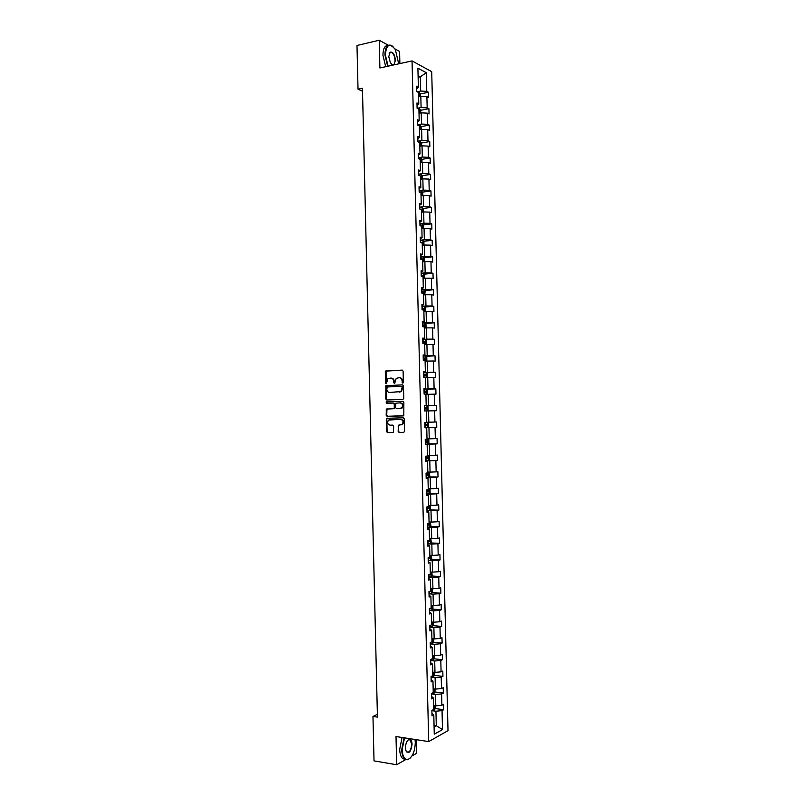 <?xml version="1.0" encoding="UTF-8"?>
<svg xmlns="http://www.w3.org/2000/svg" width="805" height="805" viewBox="0 0 805 805"><rect width="100%" height="100%" fill="white"/><g stroke="black" fill="none" stroke-linecap="round" stroke-linejoin="round"><path stroke-width="1.21" d="M402.762 383.12L403.375 382.355L403.104 371.115L402.168 370.099L385.535 371.065L385.394 383.12L386.36 383.703L387.889 378.712L390.727 378.078C392.468 378.209 393.454 379.286 393.675 381.318L393.705 382.767L394.692 383.351L396.211 378.35L399.089 377.706C400.85 377.827 401.846 378.914 402.067 380.956L402.762 383.12M398.173 431.4L399.109 432.446L403.687 432.376L404.563 431.309L404.261 418.801L403.325 417.765L386.621 418.328L386.561 431.581L387.477 432.617L393.454 432.325L393.675 426.147L392.76 425.121L390.043 425.171C387.487 424.275 386.994 422.585 388.553 420.079L400.578 419.304C403.144 420.18 403.667 421.87 402.118 424.396L398.405 425.211L398.173 431.4L399.662 432.416L403.858 432.355M388.312 45.241L379.236 40.25L379.9 67.972L412.039 60.918L428.713 741.586L396.01 736.545L396.684 764.75L374.023 760.896L372.967 716.45L377.444 717.104L362.441 88.268L358.024 89.194L362.512 91.257M379.236 40.25L356.987 45.483L358.024 89.194M402.882 399.451L403.768 398.364L403.466 385.877L402.53 384.85L385.867 385.696L385.776 398.968L386.692 399.984L402.882 399.451M403.858 402.339L403.808 415.702L387.084 416.296L386.169 415.269L386.41 409.101L393.434 408.719L394.309 407.642L394.229 404.11L393.303 403.084L386.501 403.305L386.128 401.967L402.933 401.303L403.858 402.339M396.684 764.75L405.72 759.568M411.969 755.976L416.668 753.269L416.336 739.684M399.884 63.585L399.592 51.45L394.943 48.894M431.953 713.23L433.794 714.951L432.013 715.897L431.883 710.443L433.664 709.517L433.372 698.005L431.601 698.891L431.46 693.447L433.241 692.572L432.959 681.06L431.178 681.895L431.047 676.452L432.828 675.626L432.547 664.125L430.766 664.91L430.635 659.466L432.416 658.691L432.124 647.19L430.343 647.924L430.212 642.491L431.993 641.766L431.711 630.275L429.93 630.959L429.8 625.515L431.581 624.851L431.299 613.36L429.518 613.994L429.377 608.55L431.168 607.936L430.886 596.445L429.095 597.028L428.964 591.595L430.745 591.031L430.464 579.55L428.683 580.083L428.552 574.649L430.333 574.126L430.051 562.655L428.27 563.138L428.129 557.704L429.92 557.241L429.639 545.76L427.847 546.192L427.717 540.769L429.508 540.356L429.226 528.885L427.435 529.267L427.304 523.844L429.085 523.471L428.803 512.01L427.022 512.342L426.881 506.919L428.673 506.607L428.391 495.145L426.6 495.427L426.469 490.004L428.26 489.742L427.978 478.281L426.187 478.522L426.056 473.099L427.847 472.887L427.566 461.436L425.775 461.617L425.644 456.204L427.435 456.033L427.153 444.591L425.362 444.722L425.231 439.309L427.022 439.188L426.741 427.747L424.949 427.837L424.809 422.424L426.61 422.353L426.328 410.922L424.527 410.952L424.396 405.539L426.197 405.529L425.915 394.098L424.114 394.078L423.983 388.674L425.775 388.704L425.503 377.283L423.702 377.213L423.571 371.809L425.362 371.89L425.09 360.469L423.289 360.348L423.158 354.955L424.949 355.086L424.678 343.665L422.877 343.504L422.746 338.1L424.537 338.281L424.265 326.87L422.464 326.659L422.333 321.255L424.124 321.487L423.853 310.086L422.051 309.814L421.921 304.421L423.712 304.703L423.44 293.302L421.639 292.99L421.508 287.596L423.299 287.918L423.028 276.528L421.226 276.165L421.096 270.772L422.897 271.154L422.615 259.753L420.814 259.341L420.683 253.957L422.484 254.39L422.202 242.999L420.401 242.536L420.27 237.153L422.072 237.626L421.79 226.245L419.989 225.732L419.858 220.349L421.659 220.872L421.377 209.501L419.576 208.938L419.445 203.554L421.246 204.128L420.965 192.757L419.164 192.143L419.033 186.77L420.834 187.394L420.552 176.023L418.751 175.369L418.62 169.986L420.421 170.66L420.15 159.299L418.338 158.595L418.208 153.212L420.009 153.936L419.737 142.586L417.926 141.821L417.795 136.448L419.606 137.222L419.325 125.872L417.513 125.067L417.382 119.693L419.194 120.519L418.912 109.168L417.101 108.313L416.97 102.939L418.781 103.815L418.499 92.464L416.698 91.559L416.557 86.195L418.369 87.121L417.906 68.184L426.308 72.712L426.771 91.388L428.512 92.283L428.642 97.546L426.892 96.67L427.173 107.86L428.924 108.705L429.055 113.968L427.304 113.143L427.576 124.332L429.327 125.127L429.457 130.4L427.707 129.615L427.988 140.815L429.729 141.559L429.86 146.832L428.119 146.097L428.391 157.307L430.142 158.001L430.273 163.274L428.522 162.59L428.803 173.8L430.544 174.454L430.675 179.726L428.934 179.082L429.206 190.302L430.947 190.906L431.078 196.179L429.337 195.595L429.608 206.805L431.359 207.368L431.49 212.641L429.739 212.097L430.021 223.327L431.762 223.83L431.893 229.113L430.152 228.62L430.423 239.85L432.174 240.313L432.305 245.595L430.554 245.143L430.836 256.372L432.577 256.795L432.708 262.078L430.967 261.675L431.239 272.915L432.989 273.277L433.12 278.57L431.369 278.218L431.651 289.458L433.392 289.77L433.523 295.063L431.782 294.761L432.064 306.001L433.804 306.272L433.925 311.565L432.194 311.314L432.466 322.564L434.207 322.785L434.338 328.078L432.597 327.866L432.879 339.126L434.62 339.297L434.75 344.59L433.01 344.429L433.281 355.689L435.022 355.82L435.153 361.123L433.412 361.002L433.694 372.272L435.435 372.353L435.565 377.646L433.825 377.585L434.106 388.855L435.837 388.885L435.968 394.188L434.237 394.168L434.509 405.448L436.25 405.428L436.38 410.731L434.64 410.761L434.921 422.041L436.652 421.981L436.783 427.284L435.052 427.364L435.334 438.645L437.065 438.534L437.196 443.847L435.465 443.968L435.736 455.258L437.477 455.097L437.608 460.41L435.877 460.581L436.149 471.881L437.88 471.67L438.011 476.983L436.28 477.204L436.562 488.504L438.292 488.243L438.423 493.556L436.692 493.827L436.974 505.138L438.705 504.826L438.836 510.149L437.105 510.461L437.387 521.771L439.107 521.419L439.238 526.732L437.518 527.104L437.789 538.414L439.52 538.012L439.651 543.335L437.92 543.757L438.202 555.068L439.933 554.615L440.063 559.938L438.333 560.411L438.614 571.731L440.345 571.228L440.476 576.551L438.745 577.074L439.027 588.395L440.748 587.851L440.878 593.174L439.158 593.738L439.439 605.068L441.16 604.475L441.291 609.798L439.57 610.411L439.852 621.752L441.573 621.098L441.704 626.431L439.983 627.095L440.255 638.435L441.985 637.741L442.116 643.074L440.395 643.789L440.667 655.129L442.398 654.385L442.529 659.718L440.808 660.482L441.08 671.833L442.8 671.038L442.941 676.381L441.21 677.186L441.492 688.537L443.213 687.701L443.344 693.035L441.623 693.89L441.905 705.25L443.625 704.365L443.756 709.708L442.036 710.614L442.509 729.592L434.267 734.2L433.794 714.951M412.039 60.918L431.711 71.665L448.013 730.658L428.713 741.586M431.48 693.95L435.525 694.474L435.807 705.844L433.563 705.552M435.807 705.844L441.905 705.25M435.525 694.474L441.623 693.89M431.54 696.375L433.372 698.005M431.067 677.257L435.113 677.74L435.394 689.11L433.15 688.828M435.394 689.11L441.492 688.537M435.113 677.74L441.21 677.186M431.118 679.531L432.959 681.06M430.655 660.563L434.7 661.006L434.982 672.376L432.738 672.115M434.982 672.376L441.08 671.833M434.7 661.006L440.808 660.482M430.705 662.696L432.547 664.125M430.242 643.879L434.287 644.282L434.569 655.652L432.325 655.411M434.569 655.652L440.667 655.129M434.287 644.282L440.395 643.789M430.293 645.862L432.124 647.19M429.84 627.206L433.885 627.568L434.157 638.929L431.923 638.707M434.157 638.929L440.255 638.435M433.885 627.568L439.983 627.095M429.88 629.047L431.711 630.275M429.427 610.532L433.472 610.864L433.754 622.215L431.51 622.013M433.754 622.215L439.852 621.752M433.472 610.864L439.57 610.411M429.468 612.223L431.299 613.36M429.025 593.869L433.06 594.16L433.342 605.511L431.098 605.33M433.342 605.511L439.439 605.068M433.06 594.16L439.158 593.738M429.055 595.418L430.886 596.445M428.612 577.205L432.647 577.467L432.929 588.807L430.695 588.656M432.929 588.807L439.027 588.395M432.647 577.467L438.745 577.074M428.642 578.614L430.464 579.55M428.2 560.562L432.235 560.783L432.516 572.124L430.283 571.983M432.516 572.124L438.614 571.731M432.235 560.783L438.333 560.411M428.23 561.82L430.051 562.655M427.797 543.918L431.832 544.1L432.104 555.43L429.87 555.319M432.104 555.43L438.202 555.068M431.832 544.1L437.92 543.757M427.817 545.035L429.639 545.76M427.385 527.275L431.42 527.426L431.701 538.756L429.468 538.656M431.701 538.756L437.789 538.414M431.42 527.426L437.518 527.104M427.415 528.251L429.226 528.885M426.982 510.652L431.007 510.762L431.289 522.083L429.055 522.012M431.289 522.083L437.387 521.771M431.007 510.762L437.105 510.461M427.002 511.477L428.803 512.01M426.57 494.029L430.595 494.099L430.876 505.419L428.642 505.369M430.876 505.419L436.974 505.138M430.595 494.099L436.692 493.827M426.59 494.713L428.391 495.145M426.167 477.405L430.192 477.446L430.464 488.766L428.24 488.726M430.464 488.766L436.562 488.504M430.192 477.446L436.28 477.204M426.177 477.949L427.978 478.281M425.754 460.802L429.779 460.802L430.061 472.112L427.827 472.102M430.061 472.112L436.149 471.881M429.779 460.802L435.877 460.581M425.765 461.205L427.566 461.436M425.352 444.199L429.367 444.169L429.649 455.469L427.415 455.479M429.649 455.469L435.736 455.258M429.367 444.169L435.465 443.968M425.352 444.451L427.153 444.591M427.495 427.485L427.364 422.233L428.411 423.229L428.481 426.409L427.465 427.515L424.939 427.596L428.964 427.536L429.236 438.836L427.012 438.856M429.236 438.836L435.334 438.645M428.964 427.536L435.052 427.364M424.939 427.717L426.741 427.747M426.328 410.963L428.552 410.912L428.834 422.202L426.6 422.253M428.834 422.202L434.921 422.041M428.552 410.912L434.64 410.761M425.915 394.37L428.149 394.289L428.421 405.579L424.406 405.7L426.932 405.66L427.998 406.706L428.079 409.886L427.083 410.932L426.952 405.68M428.421 405.579L434.509 405.448M428.149 394.289L434.237 394.168M424.396 405.619L426.197 405.529M425.513 377.776L427.737 377.676L428.019 388.966L423.994 389.117L426.519 389.107L427.596 390.184L427.676 393.363L426.72 394.339L426.549 389.137M428.019 388.966L434.106 388.855M427.737 377.676L433.825 377.585M423.994 388.896L425.775 388.704M425.1 361.193L427.324 361.073L427.606 372.353L423.591 372.544L426.117 372.574L427.193 373.681L427.264 376.851L426.378 377.736M427.606 372.353L433.694 372.272M427.324 361.073L433.412 361.002M423.581 372.182L425.362 371.89M424.698 344.621L426.922 344.48L427.193 355.75L423.178 355.981M427.193 355.75L433.281 355.689M426.922 344.48L433.01 344.429M423.168 355.478L424.949 355.086M424.285 328.048L426.509 327.887L426.791 339.157L422.776 339.418M426.791 339.157L432.879 339.126M426.509 327.887L432.597 327.866M422.756 338.774L424.537 338.281M423.883 311.485L426.107 311.304L426.378 322.574L422.373 322.865M426.378 322.574L432.466 322.564M426.107 311.304L432.194 311.314M422.353 322.081L424.124 321.487M423.48 294.922L425.694 294.721L425.976 305.991L421.961 306.323M425.976 305.991L432.064 306.001M425.694 294.721L431.782 294.761M421.941 305.387L423.712 304.703M423.068 278.379L425.292 278.158L425.563 289.418L421.558 289.79M425.563 289.418L431.651 289.458M425.292 278.158L431.369 278.218M421.528 288.713L423.299 287.918M422.665 261.826L424.879 261.595L425.161 272.845L421.156 273.257M425.161 272.845L431.239 272.915M424.879 261.595L430.967 261.675M421.126 272.04L422.897 271.154M422.253 245.294L424.476 245.032L424.748 256.282L420.743 256.725M424.748 256.282L430.836 256.372M424.476 245.032L430.554 245.143M420.713 255.366L422.484 254.39M421.85 228.761L424.064 228.489L424.346 239.729L420.341 240.212M424.346 239.729L430.423 239.85M424.064 228.489L430.152 228.62M420.301 238.713L422.072 237.626M421.448 212.238L423.661 211.946L423.933 223.186L419.938 223.699M423.933 223.186L430.021 223.327M423.661 211.946L429.739 212.097M419.898 222.059L421.659 220.872M421.035 195.726L423.259 195.404L423.531 206.644L419.536 207.197M423.531 206.644L429.608 206.805M423.259 195.404L429.337 195.595M419.486 205.406L421.246 204.128M420.633 179.213L422.846 178.881L423.128 190.111L419.123 190.694M423.128 190.111L429.206 190.302M422.846 178.881L428.934 179.082M419.083 188.773L420.834 187.394M420.23 162.711L422.444 162.358L422.716 173.578L418.721 174.202M422.716 173.578L428.803 173.8M422.444 162.358L428.522 162.59M418.67 172.139L420.421 170.66M419.828 146.218L422.031 145.836L422.313 157.056L418.318 157.72M422.313 157.056L428.391 157.307M422.031 145.836L428.119 146.097M418.258 155.506L420.009 153.936M419.415 129.726L421.629 129.333L421.901 140.543L417.916 141.247M421.901 140.543L427.988 140.815M421.629 129.333L427.707 129.615M417.855 138.893L419.606 137.222M419.013 113.243L421.226 112.831L421.498 124.04L417.513 124.775M421.498 124.04L427.576 124.332M421.226 112.831L427.304 113.143M417.443 122.28L419.194 120.519M418.61 96.771L420.814 96.328L421.096 107.538L417.101 108.313M421.096 107.538L427.173 107.86M420.814 96.328L426.892 96.67M417.04 105.676L418.781 103.815M418.127 77.24L420.341 76.777L420.683 91.046L417.111 91.77M420.683 91.046L426.771 91.388M426.308 72.712L420.341 76.777L418.087 75.59M377.374 714.327L372.967 716.45M434.086 726.915L436.29 725.708L435.938 711.217L431.883 710.664M434.046 725.386L436.29 725.708L442.509 729.592M416.628 89.073L418.369 87.121M435.938 711.217L442.036 710.614M420.24 93.944L428.512 92.283M420.613 110.295L428.924 108.705M420.985 126.647L429.327 125.127M421.357 143.018L429.729 141.559M421.729 159.39L430.142 158.001M422.092 175.762L430.544 174.454M422.454 192.154L430.947 190.906M422.816 208.535L431.359 207.368M423.178 224.937L431.762 223.83M423.541 241.339L432.174 240.313M423.903 257.751L432.577 256.795M424.255 274.163L432.989 273.277M424.607 290.585L433.392 289.77M424.96 307.017L433.804 306.272M425.302 323.449L434.207 322.785M425.644 339.881L434.62 339.297M425.986 356.333L435.022 355.82M426.318 372.785L435.435 372.353M426.65 389.238L435.837 388.885M426.972 405.7L436.25 405.428M427.525 427.445L436.783 427.284M428.008 443.917L437.196 443.847M428.491 460.4L437.608 460.41M428.964 476.892L438.011 476.983M429.437 493.395L438.423 493.556M429.9 509.897L438.836 510.149M430.363 526.41L439.238 526.732M430.826 542.932L439.651 543.335M431.279 559.465L440.063 559.938M431.732 575.998L440.476 576.551M432.184 592.54L440.878 593.174M432.637 609.093L441.291 609.798M433.08 625.656L441.704 626.431M433.533 642.219L442.116 643.074M433.976 658.792L442.529 659.718M434.418 675.375L442.941 676.381M434.861 691.958L443.344 693.035M435.304 708.561L443.756 709.708M403.003 383.059L402.621 380.966C402.399 378.924 401.403 377.847 399.652 377.716L399.491 377.716M391.109 378.088L391.28 378.098C393.021 378.219 394.007 379.306 394.229 381.339L394.601 383.411M402.46 370.139L386.098 371.095L386.279 383.754M402.762 384.881L386.43 385.706L386.34 398.968L387.084 399.974M402.218 387.084L401.564 386.37L387.356 386.943L386.782 389.228C387.004 391.25 387.99 392.337 389.721 392.478L401.021 391.492L402.218 387.084L402.772 387.104L401.635 386.38M402.772 387.104L401.574 391.502L390.284 392.478M403.325 415.913L387.084 416.296M393.303 403.084L394.782 404.11L394.5 408.517L386.974 409.091L386.732 415.259L387.648 416.286M403.084 401.313L387.024 401.836L386.943 403.285M400.266 408.527L401.635 407.984C403.225 405.448 402.721 403.748 400.135 402.872L395.859 403.184L395.567 407.602L396.493 408.638L402.188 407.974C403.778 405.438 403.285 403.738 400.689 402.872L400.236 402.872M400.82 408.517L396.493 408.638M399.35 424.99L398.606 426.046L398.737 431.379M400.799 424.96L402.681 424.376C404.221 421.85 403.697 420.16 401.132 419.294L400.578 419.304M389.912 419.546L401.132 419.294M387.618 418.127L386.823 419.184L387.114 431.55L388.04 432.587L393.112 432.516M420.371 96.419L420.311 94.044L419.264 92.495L417.845 92.142M419.264 92.495L419.365 96.62M418.58 95.503L418.55 94.235M398.717 63.837L395.356 49.558C389.69 42.605 386.36 44.376 385.364 54.871L388.111 66.171M387.668 66.262L384.921 54.851C385.152 47.163 387.326 44.023 391.441 45.432L393.041 46.63M390.143 52.164L390.153 52.164C392.931 51.621 394.692 54.317 395.456 60.254L393.866 64.903M393.051 65.084L390.425 62.86L388.765 56.682L390.153 52.154L389.187 53.583M391.401 64.179L391.985 64.591C393.907 65.245 394.923 63.796 395.024 60.224C394.742 56.451 393.625 53.865 391.683 52.466L389.982 52.526M385.696 66.694L382.939 55.293C383.029 48.813 384.71 45.513 388 45.412M404.533 737.863L402.148 749.707C402.581 756.438 404.513 759.689 407.934 759.447C412.492 757.243 414.947 751.568 415.3 742.401L415.038 739.483M410.52 757.847L407.642 759.729L404.774 758.974C402.903 757.274 401.876 754.205 401.705 749.747L404.07 737.793M412.059 744.192C410.973 752.081 408.94 754.245 405.951 750.693L405.489 747.845C405.67 743.246 406.897 740.409 409.161 739.332L409.131 739.362C410.882 739.211 411.848 740.831 412.059 744.192M406.112 751.095L406.807 752.001C409.524 752.735 411.134 750.149 411.627 744.243L410.198 739.956L408.87 739.614L407.682 740.338M405.448 759.437L402.762 758.642C400.89 756.942 399.864 753.872 399.693 749.425L402.057 737.481M420.774 112.911L420.713 110.436L419.667 108.927L417.614 108.554M418.982 111.935L418.952 110.667M421.186 129.414L421.116 126.838L420.069 125.349L417.513 125.006M420.069 125.349L420.17 129.595M419.385 128.377L419.355 127.11M421.589 145.916L421.528 143.25L420.441 141.75L417.916 141.459M419.787 144.83L419.757 143.562M421.991 162.429L421.931 159.662L420.844 158.193L418.318 157.921M420.19 161.282L420.16 160.024M422.404 178.941L422.333 176.084L421.277 174.675L418.731 174.393M420.602 177.754L420.562 176.486M422.806 195.474L422.736 192.516L421.659 191.097L419.133 190.876M421.005 194.216L420.975 192.959M423.219 212.007L423.138 208.948L422.062 207.559L419.536 207.358M421.407 210.699L421.679 209.481L421.065 209.401M423.621 228.54L423.541 225.39L422.464 224.031L419.938 223.85M421.81 227.181L422.092 225.964L420.411 225.853M423.903 245.102L423.943 241.842L422.867 240.514L420.341 240.353M422.212 243.674L422.504 242.456L420.391 242.355M420.572 242.577L422.504 242.456M424.175 261.665L424.356 258.294L423.279 256.996L420.753 256.855M422.625 260.176L422.917 258.948L420.804 258.868M420.804 259.069L422.917 258.948M424.456 278.238L424.758 274.757L423.682 273.489L421.156 273.368M423.028 276.678L423.329 275.451L421.206 275.38M421.206 275.562L423.329 275.451M424.758 294.811L425.161 291.229L424.084 289.981L421.558 289.88M422.635 293.161L423.661 293.201L423.742 291.963L421.609 291.893M421.609 292.054L422.846 292.919M425.07 311.384L425.563 307.701L424.487 306.484L421.961 306.413M422.051 309.694L424.064 309.714L424.155 308.476L422.011 308.426M422.021 308.557L423.249 309.432M425.382 327.967L426.046 327.353L425.976 324.184L424.899 322.996L422.373 322.946M422.454 326.226L424.466 326.236L424.567 324.999L422.424 324.958M422.424 325.069L423.651 325.965M425.704 344.55L426.459 343.846L426.378 340.676L425.302 339.519L422.776 339.479M422.856 342.769L424.879 342.769L424.98 341.531L422.826 341.491M422.826 341.592L424.054 342.487M426.036 361.143L426.861 360.348L426.781 357.178L425.704 356.041L423.178 356.031M423.269 359.312L425.282 359.302L425.392 358.064L423.229 358.044M423.239 358.114L424.124 358.134L424.446 359.03M423.672 375.875L425.684 375.844L425.805 374.607L423.641 374.597M423.641 374.647L424.537 374.667L424.849 375.583M424.074 392.427L426.097 392.397L426.217 391.16L424.044 391.16L424.949 391.21L425.241 392.146M424.487 409L426.499 408.95L426.63 407.712L424.456 407.722L425.362 407.753L425.624 408.729M424.889 425.573L426.912 425.513L427.042 424.275L424.859 424.295M427.042 424.275L425.775 424.305L425.583 425.543L424.889 425.563M427.827 438.846L428.813 439.761L428.894 442.941L427.868 444.078L425.342 444.179M425.302 442.156L427.314 442.086L427.455 440.848L425.261 440.878M427.455 440.848L426.197 440.858L425.986 442.096L425.292 442.116M428.31 455.469L429.216 456.294L429.296 459.474L428.28 460.641L425.754 460.762M425.704 458.739L427.727 458.659L427.868 457.421L425.674 457.461M426.63 457.441L426.398 458.659L425.704 458.689M428.783 472.102L429.629 472.837L429.709 476.017L428.683 477.214L426.157 477.355M426.107 475.342L428.129 475.242L428.28 474.004L426.076 474.065M427.083 474.024L426.801 475.232L426.107 475.262M429.276 488.746L430.031 489.39L430.112 492.569L429.095 493.797L426.57 493.958M426.519 491.936L428.542 491.835L428.693 490.597L426.489 490.658M427.525 490.627L427.203 491.815L426.519 491.835M429.769 505.389L430.444 505.953L430.514 509.132L429.528 510.35L426.972 510.571M426.922 508.549L428.944 508.438L429.105 507.19L426.892 507.271M427.958 507.231L427.616 508.398L426.922 508.428M430.262 522.053L430.927 525.695L429.93 526.953L427.385 527.184M427.334 525.162L429.357 525.041L429.518 523.793L427.304 523.884M428.391 523.844L427.334 525.021M430.776 538.716L431.329 542.268L430.313 543.586L427.787 543.808M427.747 541.785L429.759 541.644L429.93 540.407L429.166 540.437M428.824 540.457L427.737 541.624M431.299 555.39L431.742 558.851L430.745 560.159L428.2 560.441M428.149 558.418L430.172 558.268L429.91 557.02M429.246 557.08L428.149 558.227M431.832 572.073L432.144 575.434L431.128 576.803L428.612 577.074M428.562 575.052L430.574 574.891L430.323 573.643M430.574 574.891L428.552 574.84M432.386 588.777L432.557 592.027L431.54 593.426L429.015 593.728M428.964 591.695L430.987 591.524L430.735 590.276M430.987 591.524L429.447 591.444M432.889 605.471L432.969 608.63L431.953 610.059L429.427 610.371M430.061 608.318L431.389 608.157L431.138 606.92M433.301 622.174L433.372 625.233L432.386 626.662L429.83 627.035M431.581 624.851L431.55 623.563M433.714 638.888L433.784 641.847L432.798 643.306L430.242 643.698M431.993 641.505L431.953 640.217M434.116 655.602L434.187 658.47L433.181 659.989L430.655 660.372M432.396 658.168L432.366 656.88M434.529 672.326L434.599 675.103L433.613 676.603L431.057 677.045M432.808 674.832L432.778 673.554M434.942 689.05L435.012 691.737L434.026 693.266L431.47 693.729M433.221 691.505L433.181 690.227M435.354 705.784L435.414 708.37L434.408 709.98L431.923 710.423M433.623 708.189L433.593 706.911M402.621 380.966L402.067 380.956M394.269 382.778L393.705 382.767M394.229 381.339L393.675 381.318M385.957 383.13L385.394 383.12M385.686 372.011L385.122 371.991M386.551 370.924L385.987 370.894M402.661 382.425L402.108 382.405M386.34 398.968L385.776 398.968M386.038 386.611L385.474 386.601M386.903 385.535L386.34 385.515M399.994 392.126L399.441 392.116M402.812 388.634L402.259 388.624M386.732 415.259L386.169 415.269M386.601 409.966L386.038 409.976M387.467 408.9L386.903 408.9M393.997 408.709L393.434 408.719M394.873 407.632L394.309 407.642M394.782 404.11L394.229 404.11M387.024 401.836L386.46 401.836M398.606 426.046L398.052 426.076M388.04 432.587L387.477 432.617M387.114 431.55L386.561 431.581M386.823 419.184L386.259 419.204M399.662 432.416L399.109 432.446M419.767 113.103L419.667 108.927M420.572 146.087L420.472 141.791M420.985 162.59L420.874 158.233M418.62 158.706L418.6 157.921M421.387 179.102L421.277 174.675M419.033 175.47L419.013 174.393M421.79 195.615L421.679 191.137M419.445 192.244L419.415 190.866M422.202 212.138L422.092 207.599M419.858 209.028L419.818 207.358M422.605 228.67L422.494 224.072M420.27 225.813L420.22 223.85M421.126 226.054L422.001 225.943M423.007 245.203L422.897 240.544M420.673 242.355L420.623 240.343M421.085 242.587L422.414 242.426M423.42 261.746L423.299 257.026M421.085 258.858L421.035 256.845M421.498 259.069L422.816 258.928M423.822 278.299L423.712 273.519M421.488 275.37L421.438 273.358M421.901 275.562L423.219 275.421M424.235 294.851L424.114 290.011M421.89 291.893L421.84 289.88M422.303 292.054L423.621 291.933M424.638 311.424L424.517 306.514M422.303 308.416L422.253 306.403M422.706 308.557L424.034 308.446M425.05 327.987L424.919 323.026M422.706 324.948L422.655 322.936M423.118 325.069L424.436 324.968M425.453 344.57L425.332 339.549M423.108 341.491L423.058 339.479M423.158 343.524L423.138 342.759M423.521 341.582L424.839 341.501M425.865 361.153L425.734 356.072M423.521 358.034L423.47 356.021M423.571 360.368L423.551 359.312M423.923 358.104L425.251 358.034M426.268 377.746L426.137 372.604M423.923 374.587L423.873 372.574M423.983 377.223L423.953 375.865M424.336 374.637L425.654 374.577M424.326 391.15L424.275 389.137M424.396 394.078L424.356 392.427M424.738 391.17L426.066 391.119M424.738 407.712L424.688 405.7M424.819 410.942L424.768 408.99M425.141 407.712L426.469 407.682M425.141 424.295L425.1 422.414M425.221 427.586L425.171 425.563M425.583 425.543L426.912 425.513M427.898 444.048L427.767 438.846M425.553 440.868L425.513 439.289M425.634 444.169L425.583 442.146M425.986 442.096L427.314 442.086M428.3 460.611L428.18 455.469M425.956 457.461L425.925 456.173M426.036 460.752L425.986 458.739M426.398 458.659L427.727 458.659M428.713 477.184L428.582 472.102M426.368 474.054L426.338 473.068M426.449 477.355L426.398 475.332M426.801 475.232L428.129 475.242M429.115 493.767L428.995 488.736M426.771 490.658L426.751 489.963M426.851 493.958L426.801 491.936M427.203 491.815L428.542 491.835M429.528 510.35L429.407 505.389M427.264 510.561L427.214 508.539M427.616 508.398L428.944 508.438M429.93 526.953L429.81 522.032M427.666 527.184L427.616 525.152M428.019 524.991L429.357 525.041M430.343 543.546L430.222 538.696M428.079 543.808L428.029 541.775M428.431 541.584L429.759 541.644M430.745 560.159L430.635 555.359M428.481 560.431L428.431 558.408M428.834 558.197L430.172 558.268M431.158 576.772L431.037 572.033M428.894 577.074L428.844 575.042M431.571 593.396L431.45 588.707M429.296 593.718L429.246 591.685M431.973 610.019L431.862 605.39M429.709 610.361L429.659 608.459M430.685 608.097L431.389 608.157M432.386 626.662L432.275 622.084M430.122 627.025L430.081 625.415M432.798 643.306L432.677 638.788M430.524 643.688L430.494 642.37M433.201 659.949L433.09 655.491M430.937 660.362L430.906 659.345M433.613 676.603L433.503 672.205M431.349 677.035L431.329 676.321M434.026 693.266L433.915 688.919M434.428 709.94L434.328 705.653M386.098 371.095L385.535 371.065M386.43 385.706L385.867 385.696M401.574 391.502L401.021 391.492M386.974 409.091L386.41 409.101M394.5 408.517L393.937 408.527M386.692 401.967L386.128 401.967M402.188 407.974L401.635 407.984M398.958 425.181L398.405 425.211M402.681 424.376L402.118 424.396M387.185 418.318L386.621 418.328M391.683 52.466L389.459 52.969M402.762 758.642L404.774 758.974M410.198 739.956L408.397 739.674M421.196 226.074L422.092 225.964M422.464 292.074L423.742 291.963M422.877 308.587L424.155 308.476M423.289 325.089L424.567 324.999M423.702 341.612L424.98 341.531M424.124 358.134L425.392 358.064M424.537 374.667L425.805 374.607M424.949 391.21L426.217 391.16M425.362 407.753L426.63 407.712M426.952 457.421L427.868 457.421M427.616 474.004L428.28 474.004M428.159 490.587L428.693 490.597"/></g></svg>
